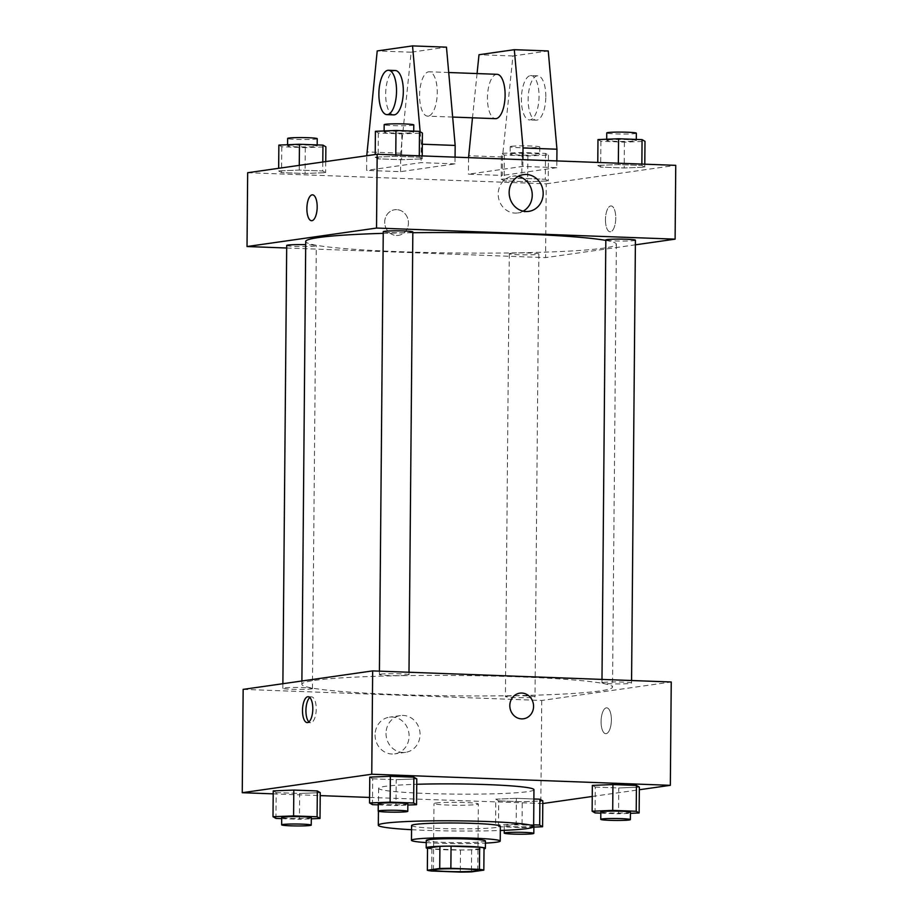 <?xml version="1.0" encoding="UTF-8"?>
<svg xmlns="http://www.w3.org/2000/svg" width="918" height="918" viewBox="0 0 918 918"><rect width="100%" height="100%" fill="white"/><g stroke="black" fill="none" stroke-linecap="round" stroke-linejoin="round"><path stroke-width="0.69" stroke-dasharray="4.59 3.44" d="M435.809 803.02A22.193 1.457 0.5 0 1 460.687 802.389A22.193 1.457 0.5 0 1 478.358 803.973A22.193 1.457 0.5 0 1 456.154 805.235A22.193 1.457 0.5 0 1 433.973 803.583A22.193 1.457 0.5 0 1 435.809 803.02M427.536 848.129A28.642 1.882 0.5 0 0 431.93 848.898L460.492 849.953A28.642 1.882 0.5 0 0 471.634 849.77L484.027 848.002M427.524 848.393A29.583 1.939 -179.5 0 0 455.764 849.999A29.583 1.939 -179.5 0 0 484.015 848.886M485.427 840.934A29.583 1.939 0.5 0 1 455.821 842.621A29.583 1.939 0.5 0 1 426.262 840.418M460.492 849.953L460.308 872.1M431.93 848.898L431.735 871.033M471.634 849.77L471.45 871.905M426.239 842.598A44.385 2.915 -179.5 0 0 485.415 843.114M411.597 825.534A44.385 2.915 -179.5 0 0 455.948 828.828A44.385 2.915 -179.5 0 0 500.356 826.303M411.551 829.711A77.663 5.095 -179.5 0 0 500.321 830.492M533.955 789.698A77.663 5.095 0.5 0 1 456.246 794.116A77.663 5.095 0.5 0 1 378.629 788.344A77.663 5.095 0.5 0 1 385.044 786.37A77.663 5.095 0.5 0 1 416.738 784.282M595.048 812.923L595.266 787.093L592.351 785.395L595.266 787.093L618.778 787.965L639.364 787.139L618.778 787.965L618.548 813.796L630.414 813.325M533.656 824.823L516.157 824.18L516.386 798.339L533.874 798.993L516.386 798.339L495.8 799.165L498.726 800.863L522.239 801.735L542.813 800.909L522.239 801.735L522.009 827.566L533.874 827.095M369.598 797.444L542.79 803.525M592.248 796.468L639.341 789.744M273.208 793.852L320.221 795.608M372.467 804.65L372.697 778.82L369.77 777.121L372.697 778.82L396.197 779.692L416.783 778.866L396.197 779.692L395.979 805.522L407.833 805.052M275.928 818.42L276.157 792.59L273.231 790.891L276.157 792.59L299.658 793.462L320.244 792.636L299.658 793.462L299.429 819.292L311.294 818.822M314.69 680.387A155.337 10.201 0.5 0 1 488.801 675.981A155.337 10.201 0.5 0 1 612.524 687.043A155.337 10.201 0.5 0 1 457.107 695.878A155.337 10.201 0.5 0 1 301.861 684.335A155.337 10.201 0.5 0 1 314.69 680.387M243.155 689.372L541.735 700.468L671.242 681.994M506.644 696.2A14.791 0.975 0.5 0 1 523.226 695.787A14.791 0.975 0.5 0 1 535.01 696.842A14.791 0.975 0.5 0 1 520.208 697.68A14.791 0.975 0.5 0 1 505.416 696.578A14.791 0.975 0.5 0 1 506.644 696.2M603.183 682.43A14.791 0.975 0.5 0 1 619.765 682.005A14.791 0.975 0.5 0 1 631.55 683.061A14.791 0.975 0.5 0 1 616.747 683.91A14.791 0.975 0.5 0 1 601.967 682.808A14.791 0.975 0.5 0 1 603.183 682.43M380.614 674.156A14.791 0.975 0.5 0 1 397.196 673.743A14.791 0.975 0.5 0 1 408.969 674.787A14.791 0.975 0.5 0 1 394.166 675.637A14.791 0.975 0.5 0 1 379.386 674.535A14.791 0.975 0.5 0 1 380.614 674.156M311.213 688.936A14.791 0.975 -179.5 0 0 312.43 688.569A14.791 0.975 -179.5 0 0 297.65 687.467A14.791 0.975 -179.5 0 0 282.847 688.305A14.791 0.975 -179.5 0 0 294.632 689.361A14.791 0.975 -179.5 0 0 311.213 688.936M541.735 700.468L540.828 803.801M375.072 734.882A18.555 16.983 81.9 0 0 394.706 753.885A18.555 16.983 81.9 0 0 408.9 733.115A18.555 16.983 81.9 0 0 389.473 717.153A18.555 16.983 81.9 0 0 375.072 734.882M606.11 733.677A12.944 5.129 -87.9 0 0 611.377 720.481A12.944 5.129 -87.9 0 0 606.706 707.824A12.944 5.129 -87.9 0 0 601.095 720.561A12.944 5.129 -87.9 0 0 605.742 733.689A12.944 5.129 -87.9 0 0 606.11 733.677A12.944 5.129 -87.9 0 0 611.365 720.481A12.944 5.129 -87.9 0 0 606.706 707.824A12.944 5.129 -87.9 0 0 601.095 720.561A12.944 5.129 -87.9 0 0 605.742 733.689A12.944 5.129 -87.9 0 0 606.11 733.677M309.814 697.531A12.944 5.129 92.1 0 1 311.179 696.865A12.944 5.129 92.1 0 1 311.546 696.854A12.944 5.129 92.1 0 1 316.205 709.981A12.944 5.129 92.1 0 1 310.594 722.718A12.944 5.129 92.1 0 1 308.907 721.915M386.019 733.321A18.555 16.983 81.9 0 0 405.653 752.324A18.555 16.983 81.9 0 0 419.859 731.554A18.555 16.983 81.9 0 0 400.42 715.592A18.555 16.983 81.9 0 0 386.019 733.321M523.524 718.783L523.524 718.783A12.944 11.854 -98.1 0 1 509.811 705.529A12.944 11.854 -98.1 0 1 519.863 693.159L519.863 693.159M383.242 233.344A155.337 10.201 0.5 0 1 412.836 232.724M605.823 240.401A155.337 10.201 0.5 0 1 616.391 244.199A155.337 10.201 0.5 0 1 460.974 253.035A155.337 10.201 0.5 0 1 305.728 241.48M286.703 245.462A14.791 0.975 -179.5 0 0 298.488 246.517A14.791 0.975 -179.5 0 0 315.069 246.093A14.791 0.975 -179.5 0 0 316.297 245.726A14.791 0.975 -179.5 0 0 305.705 244.693M635.417 240.218A14.791 0.975 0.5 0 1 620.614 241.067A14.791 0.975 0.5 0 1 605.823 239.965M412.836 231.944A14.791 0.975 0.5 0 1 398.033 232.793A14.791 0.975 0.5 0 1 383.254 231.692M510.511 253.357A14.791 0.975 0.5 0 1 527.093 252.943A14.791 0.975 0.5 0 1 538.866 253.988A14.791 0.975 0.5 0 1 524.063 254.837A14.791 0.975 0.5 0 1 509.283 253.735A14.791 0.975 0.5 0 1 510.511 253.357M286.691 248.009L545.59 257.625L635.371 244.819M518.222 176.428A18.555 16.983 81.9 0 0 512.6 176.21A18.555 16.983 81.9 0 0 498.199 193.939A18.555 16.983 81.9 0 0 517.844 212.942A18.555 16.983 81.9 0 0 523.168 211.151M605.455 219.597A12.944 5.129 -87.9 0 0 610.126 231.806A12.944 5.129 -87.9 0 0 615.737 219.058A12.944 5.129 -87.9 0 0 611.09 205.93A12.944 5.129 -87.9 0 0 605.455 219.597A12.944 5.129 92.1 0 1 611.078 205.93A12.944 5.129 92.1 0 1 615.737 219.058A12.944 5.129 92.1 0 1 610.126 231.806A12.944 5.129 92.1 0 1 605.455 219.597M247.665 172.722L546.244 183.818L545.59 257.625M546.244 183.818L675.751 165.343M396.679 209.637A12.944 11.854 81.9 0 0 394.74 209.74A12.944 11.854 81.9 0 0 384.826 224.233A12.944 11.854 81.9 0 0 398.389 235.375A12.944 11.854 81.9 0 0 408.407 221.938A12.944 11.854 81.9 0 0 396.679 209.637A12.944 11.854 -98.1 0 1 408.407 221.938A12.944 11.854 -98.1 0 1 398.389 235.375A12.944 11.854 -98.1 0 1 384.837 224.233A12.944 11.854 -98.1 0 1 394.74 209.74A12.944 11.854 -98.1 0 1 396.679 209.637M311.546 220.71L311.558 220.71A12.944 5.129 -87.9 0 0 317.192 207.032A12.944 5.129 -87.9 0 0 312.522 194.834A12.944 5.129 -87.9 0 0 312.51 194.834L312.522 194.834M597.756 165.412L600.682 167.11L624.183 167.983L644.769 167.156L641.843 165.458L618.342 164.586L597.756 165.412L600.682 167.11L624.183 167.983L644.769 167.156L641.843 165.458L618.342 164.586L597.756 165.412L597.779 162.452M501.217 179.182L504.143 180.88L527.643 181.753L548.23 180.926L545.303 179.239L521.803 178.356L501.217 179.182L504.143 180.88L527.643 181.753L548.23 180.926L545.303 179.239L521.803 178.356L501.217 179.182L501.435 153.352L504.361 155.05L527.873 155.922L548.459 155.096L545.533 153.398L522.021 152.526L501.435 153.352M278.636 170.909L281.562 172.607L305.074 173.479L325.649 172.653L322.734 170.966L299.222 170.082L278.636 170.909L281.562 172.607L305.074 173.479L325.649 172.653L322.734 170.966L299.222 170.082L278.636 170.909L278.659 168.304M375.187 157.139L378.101 158.837L401.614 159.709L422.2 158.883L419.274 157.185L395.761 156.312L375.187 157.139L378.101 158.837L401.614 159.709L422.2 158.883L419.274 157.185L395.761 156.312L375.187 157.139L375.21 154.522M556.847 160.925L556.79 167.673L522.858 166.41L468.409 174.179L502.341 175.441L502.502 156.989L512.933 55.987L548.253 50.949M556.79 167.673L502.341 175.441M455.064 157.139L455.007 163.886L400.546 171.655L366.615 170.392L366.752 155.739M455.007 163.886L421.075 162.624L366.615 170.392M497.108 74.312A22.193 8.801 -87.9 0 0 487.481 96.16A22.193 8.801 -87.9 0 0 495.456 118.663M522.858 166.41L522.916 159.663M477.062 73.566L472.483 117.814M468.547 157.644L468.409 174.179M428.224 116.104A22.193 8.801 92.1 0 1 427.593 116.138A22.193 8.801 92.1 0 1 419.606 94.428A22.193 8.801 92.1 0 1 428.614 71.822A22.193 8.801 92.1 0 1 429.245 71.788A22.193 8.801 92.1 0 1 437.243 93.498A22.193 8.801 92.1 0 1 428.224 116.104M400.546 171.655L400.707 153.203L411.149 52.2L446.469 47.162M393.661 114.876A22.193 8.801 92.1 0 1 385.698 92.374A22.193 8.801 92.1 0 1 395.314 70.525M420.134 131.722L421.236 144.172L421.075 162.624M530.397 75.609A22.193 8.801 92.1 0 1 531.029 75.574A22.193 8.801 92.1 0 1 539.038 96.493A22.193 8.801 92.1 0 1 529.388 119.925A22.193 8.801 92.1 0 1 521.39 98.215A22.193 8.801 92.1 0 1 530.397 75.609M545.82 96.746A22.193 8.801 -87.9 0 0 537.822 75.827A22.193 8.801 -87.9 0 0 528.194 97.675A22.193 8.801 -87.9 0 0 536.169 120.178A22.193 8.801 -87.9 0 0 545.82 96.746M422.326 144.218L421.236 144.172M512.933 55.987L479.001 54.724M411.149 52.2L377.218 50.938M502.502 156.989L468.57 155.727M400.707 153.203L366.787 151.94M281.711 818.638L299.429 819.292M311.305 817.731A14.791 0.975 0.5 0 1 296.503 818.569A14.791 0.975 0.5 0 1 281.711 817.468M276.157 792.59L299.658 793.462M516.157 824.18L495.582 824.995L498.497 826.693L522.009 827.566M533.874 826.005A14.791 0.975 0.5 0 1 519.072 826.843A14.791 0.975 0.5 0 1 504.292 825.741A14.791 0.975 0.5 0 1 505.508 825.362A14.791 0.975 0.5 0 1 520.793 824.926A14.791 0.975 0.5 0 1 533.645 825.821M516.386 798.339L495.8 799.165L495.582 824.995M495.8 799.165L498.726 800.863L498.497 826.693M498.726 800.863L522.239 801.735M378.25 804.868L395.979 805.522M407.844 803.95A14.791 0.975 0.5 0 1 393.042 804.799A14.791 0.975 0.5 0 1 378.262 803.698M372.697 778.82L396.197 779.692M600.82 813.141L618.548 813.796M630.425 812.223A14.791 0.975 0.5 0 1 615.622 813.073A14.791 0.975 0.5 0 1 600.831 811.971M595.266 787.093L618.778 787.965M278.865 145.078L281.792 146.777L305.292 147.649L325.879 146.823M288.803 145.446A14.791 0.975 0.5 0 1 305.384 145.033A14.791 0.975 0.5 0 1 317.169 146.077A14.791 0.975 0.5 0 1 302.366 146.926A14.791 0.975 0.5 0 1 287.575 145.824A14.791 0.975 0.5 0 1 288.803 145.446M325.752 161.579L325.649 172.653M322.803 162.004L322.734 170.966M299.268 165.366L299.222 170.082M281.792 146.777L281.562 172.607M305.292 147.649L305.074 173.479M317.226 138.698A14.791 0.975 0.5 0 1 302.424 139.547A14.791 0.975 0.5 0 1 287.644 138.446M511.372 153.719A14.791 0.975 0.5 0 1 527.953 153.295A14.791 0.975 0.5 0 1 539.738 154.35A14.791 0.975 0.5 0 1 524.935 155.199A14.791 0.975 0.5 0 1 510.156 154.098A14.791 0.975 0.5 0 1 511.372 153.719M548.459 155.096L548.23 180.926M545.533 153.398L545.303 179.239M522.021 152.526L521.803 178.356M504.361 155.05L504.143 180.88M527.873 155.922L527.643 181.753M511.441 146.341A14.791 0.975 0.5 0 1 528.022 145.916A14.791 0.975 0.5 0 1 539.807 146.972A14.791 0.975 0.5 0 1 525.004 147.809A14.791 0.975 0.5 0 1 510.213 146.719A14.791 0.975 0.5 0 1 511.441 146.341M375.405 131.308L378.331 132.995L401.843 133.879L422.418 133.053M385.342 131.676A14.791 0.975 0.5 0 1 401.923 131.251A14.791 0.975 0.5 0 1 413.708 132.307A14.791 0.975 0.5 0 1 398.905 133.144A14.791 0.975 0.5 0 1 384.126 132.054A14.791 0.975 0.5 0 1 385.342 131.676M422.223 155.922L422.2 158.883M419.285 155.808L419.274 157.185M395.773 154.935L395.761 156.312M378.331 132.995L378.101 158.837M401.843 133.879L401.614 159.709M413.777 124.928A14.791 0.975 0.5 0 1 398.974 125.766A14.791 0.975 0.5 0 1 384.183 124.664M597.985 139.582L600.911 141.269L624.412 142.152L644.998 141.326M607.923 139.949A14.791 0.975 0.5 0 1 624.504 139.525A14.791 0.975 0.5 0 1 636.289 140.58A14.791 0.975 0.5 0 1 621.486 141.418A14.791 0.975 0.5 0 1 606.695 140.316A14.791 0.975 0.5 0 1 607.923 139.949M644.792 164.196L644.769 167.156M641.866 164.081L641.843 165.458M618.353 163.209L618.342 164.586M600.911 141.269L600.682 167.11M624.412 142.152L624.183 167.983M636.346 133.202A14.791 0.975 0.5 0 1 621.543 134.039A14.791 0.975 0.5 0 1 606.764 132.938M477.773 870.402L478.358 803.973M433.399 870.012L433.973 803.583M378.629 788.344L378.434 811.248M311.546 696.854L308.127 696.728M310.594 722.718L307.174 722.592M400.42 715.592L389.473 717.153M405.653 752.324L394.706 753.885M301.896 680.995L301.861 684.335M616.391 244.199L612.524 687.043M312.43 688.569L316.297 245.726M282.847 688.305L282.882 683.703M601.99 679.423L601.967 682.808M631.573 680.525L631.55 683.061M379.421 671.15L379.386 674.535M408.992 672.251L408.969 674.787M509.283 253.735L505.416 696.578M538.866 253.988L535.01 696.842M523.547 174.638L512.6 176.21M528.791 211.369L517.844 212.942M448.707 72.511L429.245 71.788M452.654 117.068L427.593 116.138M537.822 75.827L531.029 75.574M536.169 120.178L529.388 119.925M504.292 825.741L504.257 830.331M287.586 144.734L287.575 145.824M317.18 144.918L317.169 146.077M510.213 146.719L510.156 154.098M539.807 146.972L539.738 154.35M384.126 130.953L384.126 132.054M413.72 131.136L413.708 132.307M606.706 139.226L606.695 140.316M636.289 139.41L636.289 140.58"/><path stroke-width="1.38" d="M435.224 869.449A22.193 1.457 0.5 0 1 460.102 868.818A22.193 1.457 0.5 0 1 477.773 870.402A22.193 1.457 0.5 0 1 455.569 871.664A22.193 1.457 0.5 0 1 433.399 870.012A22.193 1.457 0.5 0 1 435.224 869.449M431.735 871.033L460.308 872.1A28.642 1.882 0.5 0 0 471.45 871.905L483.832 870.138A28.642 1.882 0.5 0 0 479.437 869.369L450.864 868.313A28.642 1.882 0.5 0 0 439.722 868.497L427.34 870.264A28.642 1.882 0.5 0 0 431.735 871.033M479.437 869.369L479.632 847.234L451.059 846.166L450.864 868.313M439.722 868.497L439.917 846.362L427.536 848.129L427.34 870.264M439.917 846.362A28.642 1.882 0.5 0 1 451.059 846.166M479.632 847.234A28.642 1.882 0.5 0 1 484.027 848.002L483.832 870.138M484.015 848.886A29.583 1.939 -179.5 0 0 485.37 848.324A29.583 1.939 -179.5 0 0 467.549 846.385A29.583 1.939 -179.5 0 0 426.193 847.807A29.583 1.939 -179.5 0 0 427.524 848.393M426.193 847.807L426.262 840.418A29.583 1.939 0.5 0 1 428.706 839.672A29.583 1.939 0.5 0 1 467.618 839.006A29.583 1.939 0.5 0 1 485.427 840.934L485.37 848.324M485.415 843.114A44.385 2.915 -179.5 0 0 500.23 841.072A44.385 2.915 -179.5 0 0 473.504 838.157A44.385 2.915 -179.5 0 0 411.459 840.291A44.385 2.915 -179.5 0 0 426.239 842.598M500.23 841.072L500.356 826.303A44.385 2.915 -179.5 0 0 473.631 823.4A44.385 2.915 -179.5 0 0 411.597 825.534L411.459 840.291M500.321 830.492A77.663 5.095 -179.5 0 0 533.633 826.602A77.663 5.095 -179.5 0 0 486.873 821.507A77.663 5.095 -179.5 0 0 378.308 825.248A77.663 5.095 -179.5 0 0 411.551 829.711M416.738 784.282A77.663 5.095 0.5 0 1 487.206 784.603A77.663 5.095 0.5 0 1 533.955 789.698L533.633 826.602M630.414 813.325L639.135 812.969L639.364 787.139L636.438 785.441L612.926 784.569L592.351 785.395L592.121 811.225L595.048 812.923L600.82 813.141M533.874 827.095L542.595 826.751L542.813 800.909L539.899 799.211L533.874 798.993L539.899 799.211L539.669 825.053L533.656 824.823M542.79 803.525L592.248 796.468M639.341 789.744L670.335 785.326L371.756 774.23L242.249 792.704L273.208 793.852M320.221 795.608L369.598 797.444M407.833 805.052L416.565 804.696L416.783 778.866L413.857 777.167L390.357 776.295L369.77 777.121L369.541 802.952L372.467 804.65L378.25 804.868M311.294 818.822L320.015 818.477L320.244 792.636L317.318 790.949L293.817 790.065L273.231 790.891L273.002 816.722L275.928 818.42L281.711 818.638M670.335 785.326L671.242 681.994L372.662 670.897L371.756 774.23M509.823 705.529A12.944 11.854 -98.1 0 1 519.863 693.159A12.944 11.854 -98.1 0 1 533.427 704.301A12.944 11.854 -98.1 0 1 523.524 718.783A12.944 11.854 -98.1 0 1 509.823 705.529M372.662 670.897L243.155 689.372L242.249 792.704M307.76 696.739A12.944 5.129 92.1 0 1 308.127 696.728A12.944 5.129 92.1 0 1 312.786 709.855A12.944 5.129 92.1 0 1 307.174 722.592A12.944 5.129 92.1 0 1 302.504 709.935A12.944 5.129 92.1 0 1 307.76 696.739M308.907 721.915A12.944 5.129 92.1 0 1 305.946 709.591A12.944 5.129 92.1 0 1 309.814 697.531M519.863 693.159A12.944 11.854 -98.1 0 1 533.427 704.301A12.944 11.854 -98.1 0 1 523.524 718.783M301.896 680.995L305.728 241.48A155.337 10.201 0.5 0 1 318.557 237.544A155.337 10.201 0.5 0 1 383.242 233.344M412.836 232.724A155.337 10.201 0.5 0 1 605.823 240.401M305.705 244.693A14.791 0.975 -179.5 0 0 286.703 245.462L282.882 683.703M601.99 679.423L605.823 239.965A14.791 0.975 0.5 0 1 607.05 239.587A14.791 0.975 0.5 0 1 623.632 239.162A14.791 0.975 0.5 0 1 635.417 240.218L631.573 680.525M379.421 671.15L383.254 231.692A14.791 0.975 0.5 0 1 384.47 231.313A14.791 0.975 0.5 0 1 401.051 230.888A14.791 0.975 0.5 0 1 412.836 231.944L408.992 672.251M635.371 244.819L675.109 239.15L376.529 228.054L247.022 246.529L286.691 248.009M509.146 192.378A18.555 16.983 -98.1 0 1 523.547 174.638A18.555 16.983 -98.1 0 1 542.986 190.611A18.555 16.983 -98.1 0 1 528.791 211.369A18.555 16.983 -98.1 0 1 509.146 192.378M376.529 228.054L377.172 154.247L675.751 165.343L675.109 239.15M523.168 211.151A18.555 16.983 81.9 0 0 532.038 192.172A18.555 16.983 81.9 0 0 518.222 176.428M377.172 154.247L247.665 172.722L247.022 246.529M317.18 207.032A12.944 5.129 92.1 0 1 311.546 220.71A12.944 5.129 92.1 0 1 306.899 207.583A12.944 5.129 92.1 0 1 312.51 194.834A12.944 5.129 92.1 0 1 317.18 207.032M312.51 194.834A12.944 5.129 -87.9 0 0 306.91 207.583A12.944 5.129 -87.9 0 0 311.558 220.71M452.654 117.068L495.456 118.663A22.193 8.801 -87.9 0 0 496.087 118.629A22.193 8.801 -87.9 0 0 505.095 96.023A22.193 8.801 -87.9 0 0 497.108 74.312L448.707 72.511M522.916 159.663L523.019 147.959L514.321 49.687L479.001 54.724L477.062 73.566M472.483 117.814L468.547 157.644M366.752 155.739L377.218 50.938L412.538 45.9L446.469 47.162L455.167 145.434L455.064 157.139M388.532 70.273L395.314 70.525A22.193 8.801 92.1 0 1 403.323 91.444A22.193 8.801 92.1 0 1 393.661 114.876L386.88 114.624A22.193 8.801 92.1 0 1 378.916 92.121A22.193 8.801 92.1 0 1 388.532 70.273A22.193 8.801 92.1 0 1 396.53 91.192A22.193 8.801 92.1 0 1 386.88 114.624M412.538 45.9L420.134 131.722M514.321 49.687L548.253 50.949L556.951 149.221L556.847 160.925M556.951 149.221L523.019 147.959M455.167 145.434L422.326 144.218M320.015 818.477L317.089 816.779L293.588 815.907L273.002 816.722M281.654 824.846L281.711 817.468A14.791 0.975 0.5 0 1 282.939 817.1A14.791 0.975 0.5 0 1 299.52 816.676A14.791 0.975 0.5 0 1 311.305 817.731L311.236 825.11A14.791 0.975 0.5 0 1 296.434 825.948A14.791 0.975 0.5 0 1 281.654 824.846A14.791 0.975 0.5 0 1 282.87 824.479A14.791 0.975 0.5 0 1 299.452 824.054A14.791 0.975 0.5 0 1 311.236 825.11M320.244 792.636L317.318 790.949L317.089 816.779M317.318 790.949L293.817 790.065L293.588 815.907M293.817 790.065L273.231 790.891M542.595 826.751L539.669 825.053M533.645 825.821A14.791 0.975 0.5 0 1 533.874 826.005L533.817 833.383A14.791 0.975 0.5 0 1 519.014 834.221A14.791 0.975 0.5 0 1 504.223 833.119A14.791 0.975 0.5 0 1 505.451 832.752A14.791 0.975 0.5 0 1 522.032 832.328A14.791 0.975 0.5 0 1 533.817 833.383M542.813 800.909L539.899 799.211M416.565 804.696L413.639 802.998L390.127 802.125L369.541 802.952M378.193 811.076L378.262 803.698A14.791 0.975 0.5 0 1 379.478 803.319A14.791 0.975 0.5 0 1 396.06 802.906A14.791 0.975 0.5 0 1 407.844 803.95L407.787 811.34A14.791 0.975 0.5 0 1 392.984 812.178A14.791 0.975 0.5 0 1 378.193 811.076A14.791 0.975 0.5 0 1 379.421 810.697A14.791 0.975 0.5 0 1 396.002 810.284A14.791 0.975 0.5 0 1 407.787 811.34M416.783 778.866L413.857 777.167L413.639 802.998M413.857 777.167L390.357 776.295L390.127 802.125M390.357 776.295L369.77 777.121M639.135 812.969L636.208 811.271L612.708 810.399L592.121 811.225M600.774 819.349L600.831 811.971A14.791 0.975 0.5 0 1 602.059 811.592A14.791 0.975 0.5 0 1 618.64 811.168A14.791 0.975 0.5 0 1 630.425 812.223L630.356 819.613A14.791 0.975 0.5 0 1 615.553 820.451A14.791 0.975 0.5 0 1 600.774 819.349A14.791 0.975 0.5 0 1 601.99 818.971A14.791 0.975 0.5 0 1 618.571 818.558A14.791 0.975 0.5 0 1 630.356 819.613M639.364 787.139L636.438 785.441L636.208 811.271M636.438 785.441L612.926 784.569L612.708 810.399M612.926 784.569L592.351 785.395M325.752 161.579L325.879 146.823L322.952 145.124L299.452 144.252L278.865 145.078L278.659 168.304M322.952 145.124L322.803 162.004M299.452 144.252L299.268 165.366M287.586 144.734L287.644 138.446A14.791 0.975 0.5 0 1 288.86 138.067A14.791 0.975 0.5 0 1 305.442 137.643A14.791 0.975 0.5 0 1 317.226 138.698L317.18 144.918M422.223 155.922L422.418 133.053L419.503 131.354L395.991 130.482L375.405 131.308L375.21 154.522M419.503 131.354L419.285 155.808M395.991 130.482L395.773 154.935M384.126 130.953L384.183 124.664A14.791 0.975 0.5 0 1 385.411 124.297A14.791 0.975 0.5 0 1 401.992 123.873A14.791 0.975 0.5 0 1 413.777 124.928L413.72 131.136M644.792 164.196L644.998 141.326L642.072 139.628L618.571 138.756L597.985 139.582L597.779 162.452M642.072 139.628L641.866 164.081M618.571 138.756L618.353 163.209M606.706 139.226L606.764 132.938A14.791 0.975 0.5 0 1 607.98 132.571A14.791 0.975 0.5 0 1 624.561 132.146A14.791 0.975 0.5 0 1 636.346 133.202L636.289 139.41M378.434 811.248L378.308 825.248M504.257 830.331L504.223 833.119"/></g></svg>
